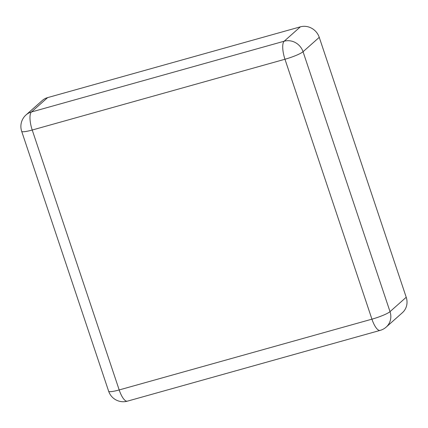 <?xml version="1.0" encoding="UTF-8"?>
<svg xmlns="http://www.w3.org/2000/svg" width="428" height="428" viewBox="0 0 428 428"><rect width="100%" height="100%" fill="white"/><g stroke="black" fill="none" stroke-linecap="round" stroke-linejoin="round"><path stroke-width="0.64" d="M47.636 97.605L31.437 111.986A15.392 14.408 48.4 0 0 26.049 114.918L42.249 100.537A15.392 14.408 -131.6 0 1 47.636 97.605L300.376 26.836A15.392 14.408 48.4 0 1 319.251 37.343L406.22 297.262L390.02 311.643A15.392 14.408 48.4 0 1 386.2 327.083L402.395 312.702A15.392 14.408 -131.6 0 0 406.22 297.262M300.376 26.836L284.181 41.216A15.392 4.927 74.4 0 0 284.962 59.251L371.932 319.17L119.187 389.94L32.223 130.021L284.962 59.251A15.392 2.247 161.5 0 0 303.051 51.724L390.02 311.643A15.392 2.247 161.5 0 1 371.932 319.17A15.392 4.927 -105.6 0 0 380.128 330.395L127.389 401.164A15.392 4.927 -105.6 0 1 119.187 389.94A15.392 2.247 -18.5 0 1 108.642 391.229L21.673 131.31A15.392 2.247 -18.5 0 0 32.223 130.021A15.392 4.927 74.4 0 1 31.437 111.986L284.181 41.216A15.392 14.408 48.4 0 1 303.051 51.724L319.251 37.343M26.049 114.918A15.392 15.392 0 0 0 21.673 131.31M108.642 391.229A15.392 15.392 0 0 0 127.389 401.164M380.128 330.395A15.392 15.392 0 0 0 386.2 327.083"/></g></svg>
